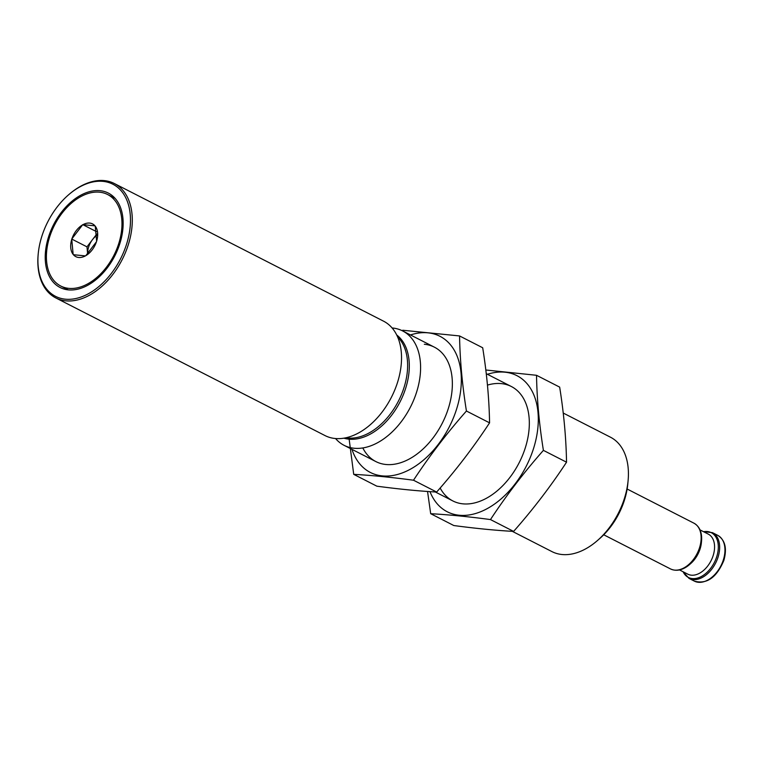 <?xml version="1.0" encoding="UTF-8"?>
<svg xmlns="http://www.w3.org/2000/svg" width="763" height="763" viewBox="0 0 763 763"><rect width="100%" height="100%" fill="white"/><g stroke="black" fill="none" stroke-linecap="round" stroke-linejoin="round"><path stroke-width="1.14" d="M96.624 241.203L96.443 241.776A18.379 11.912 -62.9 0 1 85.828 255.653L85.389 255.901A18.379 11.912 -62.9 0 1 73.401 254.718L73.143 254.403A18.379 11.912 -62.9 0 1 71.76 239.344L71.941 238.781A18.379 11.912 -62.9 0 1 82.557 224.904L82.995 224.656A18.379 11.912 -62.9 0 1 94.984 225.838L95.241 226.153A18.379 11.912 -62.9 0 1 96.624 241.203L95.241 226.153M118.713 243.674A51.407 33.314 -62.9 0 0 107.593 194.508A51.407 33.314 -62.9 0 0 54.526 225.114A51.407 33.314 -62.9 0 0 60.792 286.049A51.407 33.314 -62.9 0 0 118.713 243.674M73.401 254.718L85.389 255.901M71.76 239.344L73.143 254.403M82.557 224.904L71.941 238.781M94.984 225.838L82.995 224.656M85.828 255.653L96.443 241.776M679.537 569.942L687.806 574.167A22.489 14.573 -62.9 0 0 713.147 555.626A22.489 14.573 -62.9 0 0 708.283 534.119L700.014 529.894M677.067 570.114A25.141 16.29 -62.9 0 0 689.514 564.601L690.649 563.619A22.489 14.573 -62.9 0 0 700.081 548.94A22.489 14.573 -62.9 0 0 701.397 542.598L701.531 541.101A25.141 16.29 -62.9 0 0 698.717 527.777M512.288 531.325L551.954 551.611A64.254 41.641 -62.9 0 0 597.4 540.576L599.918 538.373A58.341 37.816 -62.9 0 0 624.392 500.299A58.341 37.816 -62.9 0 0 627.806 483.828L628.111 480.499A64.254 41.641 -62.9 0 0 610.448 437.189L563.237 413.05M597.4 540.576A64.254 41.641 -62.9 0 0 624.353 498.64A64.254 41.641 -62.9 0 0 628.111 480.499M335.567 438.544A64.254 41.641 -62.9 0 0 344.113 445.344A64.254 41.641 -62.9 0 0 416.522 392.373A64.254 41.641 -62.9 0 0 402.616 330.923A64.254 41.641 -62.9 0 0 392.106 327.976M38.217 253.907L38.15 254.623A64.254 41.641 -62.9 0 0 55.813 297.932L325.057 435.597A64.254 41.641 -62.9 0 0 397.456 382.625A64.254 41.641 -62.9 0 0 383.56 321.175L114.316 183.511A64.254 41.641 -62.9 0 0 68.87 194.555L68.317 195.032A62.967 40.811 -62.9 0 0 38.217 253.907A62.967 40.811 -62.9 0 0 71.989 299.144A62.967 40.811 -62.9 0 0 126.486 244.437A62.967 40.811 -62.9 0 0 118.017 187.66A62.967 40.811 -62.9 0 0 68.317 195.032M55.813 297.932A64.254 41.641 -62.9 0 0 128.222 244.961A64.254 41.641 -62.9 0 0 114.316 183.511M119.791 243.778A53.009 34.354 -62.9 0 0 108.327 193.077A53.009 34.354 -62.9 0 0 53.601 224.637A53.009 34.354 -62.9 0 0 60.058 287.479A53.009 34.354 -62.9 0 0 119.791 243.778M114.307 197.512A53.009 34.354 -62.9 0 0 113.191 197.369M66.391 288.91A53.009 34.354 -62.9 0 0 67.154 289.73M87.64 254.012L86.982 246.85L71.732 239.057M86.982 246.85L96.825 233.983M96.52 231.666L82.757 224.637M87.65 254.003A16.061 10.415 117.1 0 1 92.495 239.639A16.061 10.415 117.1 0 1 96.92 235.328M536.523 375.291L559.66 387.118C563.828 413.107 566.117 438.134 566.537 462.197C550.772 486.231 533.127 509.303 513.613 531.41C495.664 530.419 475.731 528.463 453.813 525.535L430.685 513.699C448.634 514.691 468.568 516.646 490.475 519.574C506.241 495.549 523.885 472.478 543.399 450.37C539.231 424.39 536.942 399.364 536.523 375.291L485.821 369.998M429.989 491.639A76.462 49.557 -62.9 0 0 436.655 503.16A76.462 49.557 -62.9 0 0 525.793 467.118A76.462 49.557 -62.9 0 0 504.934 372.191A76.462 49.557 -62.9 0 0 487.433 374.29M427.547 491.467L430.685 513.699M440.156 488.015A64.254 41.641 -62.9 0 0 498.296 489.903A64.254 41.641 -62.9 0 0 529.017 429.827A64.254 41.641 -62.9 0 0 501.291 383.608A64.254 41.641 -62.9 0 0 487.471 385.105M490.475 519.574L513.613 531.41M543.399 450.37L566.537 462.197M459.555 335.939L482.693 347.766C486.861 373.756 489.15 398.782 489.569 422.845C473.804 446.88 456.16 469.941 436.646 492.049C418.696 491.067 398.763 489.102 376.846 486.174L353.717 474.348C371.667 475.339 391.6 477.295 413.508 480.223C429.273 456.198 446.918 433.126 466.431 411.019C462.264 385.029 459.975 360.002 459.555 335.939L402.721 330.245M351.962 449.359A76.462 49.557 -62.9 0 0 359.688 463.809A76.462 49.557 -62.9 0 0 448.825 427.766A76.462 49.557 -62.9 0 0 427.967 332.83A76.462 49.557 -62.9 0 0 410.465 334.938M349.149 439.192L353.717 474.348M362.816 447.948A64.254 41.641 -62.9 0 0 421.329 450.551A64.254 41.641 -62.9 0 0 452.049 390.475A64.254 41.641 -62.9 0 0 424.323 344.256M413.508 480.223L436.646 492.049M466.431 411.019L489.569 422.845M723.334 559.937A25.704 16.662 -62.9 0 0 717.764 535.359C725.146 540.07 727.177 548.416 723.868 560.395C716.629 577.601 706.796 584.506 694.368 581.129A25.704 16.662 -62.9 0 0 723.334 559.937M694.368 581.129L689.065 578.421A25.704 16.662 -62.9 0 0 718.031 557.228A25.704 16.662 -62.9 0 0 712.47 532.65L703.486 531.668M683.123 571.773A25.141 16.29 -62.9 0 0 700.043 577.143A25.141 16.29 -62.9 0 0 716.724 556.723A25.141 16.29 -62.9 0 0 703.6 531.725M693.958 523.189A25.704 16.662 -62.9 0 1 699.518 547.767A25.704 16.662 -62.9 0 1 670.553 568.95C676.514 571.63 682.837 570.18 689.514 564.601A25.141 16.29 -62.9 0 0 700.062 548.196A25.141 16.29 -62.9 0 0 701.531 541.101C702.151 532.421 699.623 526.451 693.958 523.189L627.129 489.016M343.932 438.172A58.341 37.816 -62.9 0 0 405.611 388.434A58.341 37.816 -62.9 0 0 396.703 334.976M345.992 437.771A57.826 37.482 -62.9 0 0 403.961 387.728A57.826 37.482 -62.9 0 0 397.58 336.874M717.764 535.359L712.47 532.65M689.065 578.421L683.009 571.706M670.553 568.95L603.733 534.787M511.353 386.517L486.269 373.698M434.385 347.165L402.616 330.923M452.85 500.938L435.32 491.973M375.882 461.586L344.113 445.344M115.07 198.332L107.593 194.508M68.269 289.864L60.792 286.049"/></g></svg>
